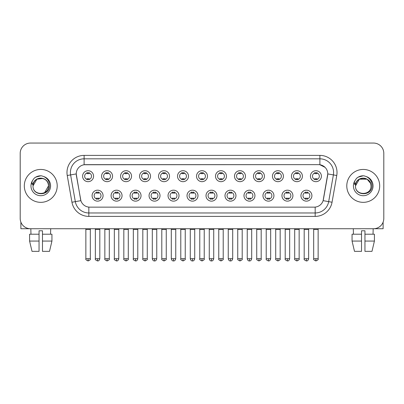 <?xml version="1.0" encoding="UTF-8"?>
<svg xmlns="http://www.w3.org/2000/svg" width="404" height="404" viewBox="0 0 404 404"><rect width="100%" height="100%" fill="white"/><g stroke="black" fill="none" stroke-linecap="round" stroke-linejoin="round"><path stroke-width="0.61" d="M122.048 195.662A5.484 5.484 0 0 1 116.564 201.142A5.484 5.484 0 0 1 111.085 195.662A5.484 5.484 0 0 1 116.564 190.178A5.484 5.484 0 0 1 122.048 195.662M113.14 195.662A3.429 3.429 0 0 0 116.564 199.086A3.429 3.429 0 0 0 119.993 195.662A3.429 3.429 0 0 0 116.564 192.233A3.429 3.429 0 0 0 113.14 195.662M141.036 195.662A5.484 5.484 0 0 1 135.552 201.142A5.484 5.484 0 0 1 130.068 195.662A5.484 5.484 0 0 1 135.552 190.178A5.484 5.484 0 0 1 141.036 195.662M132.123 195.662A3.429 3.429 0 0 0 135.552 199.086A3.429 3.429 0 0 0 138.976 195.662A3.429 3.429 0 0 0 135.552 192.233A3.429 3.429 0 0 0 132.123 195.662M160.019 195.662A5.484 5.484 0 0 1 154.535 201.142A5.484 5.484 0 0 1 149.056 195.662A5.484 5.484 0 0 1 154.535 190.178A5.484 5.484 0 0 1 160.019 195.662M151.111 195.662A3.429 3.429 0 0 0 154.535 199.086A3.429 3.429 0 0 0 157.964 195.662A3.429 3.429 0 0 0 154.535 192.233A3.429 3.429 0 0 0 151.111 195.662M179.007 195.662A5.484 5.484 0 0 1 173.523 201.142A5.484 5.484 0 0 1 168.039 195.662A5.484 5.484 0 0 1 173.523 190.178A5.484 5.484 0 0 1 179.007 195.662M170.094 195.662A3.429 3.429 0 0 0 173.523 199.086A3.429 3.429 0 0 0 176.947 195.662A3.429 3.429 0 0 0 173.523 192.233A3.429 3.429 0 0 0 170.094 195.662M197.99 195.662A5.484 5.484 0 0 1 192.506 201.142A5.484 5.484 0 0 1 187.022 195.662A5.484 5.484 0 0 1 192.506 190.178A5.484 5.484 0 0 1 197.99 195.662M189.082 195.662A3.429 3.429 0 0 0 192.506 199.086A3.429 3.429 0 0 0 195.935 195.662A3.429 3.429 0 0 0 192.506 192.233A3.429 3.429 0 0 0 189.082 195.662M216.978 195.662A5.484 5.484 0 0 1 211.494 201.142A5.484 5.484 0 0 1 206.01 195.662A5.484 5.484 0 0 1 211.494 190.178A5.484 5.484 0 0 1 216.978 195.662M208.065 195.662A3.429 3.429 0 0 0 211.494 199.086A3.429 3.429 0 0 0 214.918 195.662A3.429 3.429 0 0 0 211.494 192.233A3.429 3.429 0 0 0 208.065 195.662M235.961 195.662A5.484 5.484 0 0 1 230.477 201.142A5.484 5.484 0 0 1 224.993 195.662A5.484 5.484 0 0 1 230.477 190.178A5.484 5.484 0 0 1 235.961 195.662M227.053 195.662A3.429 3.429 0 0 0 230.477 199.086A3.429 3.429 0 0 0 233.906 195.662A3.429 3.429 0 0 0 230.477 192.233A3.429 3.429 0 0 0 227.053 195.662M254.944 195.662A5.484 5.484 0 0 1 249.465 201.142A5.484 5.484 0 0 1 243.981 195.662A5.484 5.484 0 0 1 249.465 190.178A5.484 5.484 0 0 1 254.944 195.662M246.036 195.662A3.429 3.429 0 0 0 249.465 199.086A3.429 3.429 0 0 0 252.889 195.662A3.429 3.429 0 0 0 249.465 192.233A3.429 3.429 0 0 0 246.036 195.662M273.932 195.662A5.484 5.484 0 0 1 268.448 201.142A5.484 5.484 0 0 1 262.964 195.662A5.484 5.484 0 0 1 268.448 190.178A5.484 5.484 0 0 1 273.932 195.662M265.024 195.662A3.429 3.429 0 0 0 268.448 199.086A3.429 3.429 0 0 0 271.877 195.662A3.429 3.429 0 0 0 268.448 192.233A3.429 3.429 0 0 0 265.024 195.662M292.915 195.662A5.484 5.484 0 0 1 287.436 201.142A5.484 5.484 0 0 1 281.952 195.662A5.484 5.484 0 0 1 287.436 190.178A5.484 5.484 0 0 1 292.915 195.662M284.007 195.662A3.429 3.429 0 0 0 287.436 199.086A3.429 3.429 0 0 0 290.86 195.662A3.429 3.429 0 0 0 287.436 192.233A3.429 3.429 0 0 0 284.007 195.662M311.903 195.662A5.484 5.484 0 0 1 306.419 201.142A5.484 5.484 0 0 1 300.935 195.662A5.484 5.484 0 0 1 306.419 190.178A5.484 5.484 0 0 1 311.903 195.662M302.99 195.662A3.429 3.429 0 0 0 306.419 199.086A3.429 3.429 0 0 0 309.848 195.662A3.429 3.429 0 0 0 306.419 192.233A3.429 3.429 0 0 0 302.99 195.662M103.065 195.662A5.484 5.484 0 0 1 97.581 201.142A5.484 5.484 0 0 1 92.097 195.662A5.484 5.484 0 0 1 97.581 190.178A5.484 5.484 0 0 1 103.065 195.662M94.152 195.662A3.429 3.429 0 0 0 97.581 199.086A3.429 3.429 0 0 0 101.01 195.662A3.429 3.429 0 0 0 97.581 192.233A3.429 3.429 0 0 0 94.152 195.662M112.554 176.194A5.484 5.484 0 0 1 107.075 181.679A5.484 5.484 0 0 1 101.591 176.194A5.484 5.484 0 0 1 107.075 170.71A5.484 5.484 0 0 1 112.554 176.194M103.646 176.194A3.429 3.429 0 0 0 107.075 179.623A3.429 3.429 0 0 0 110.499 176.194A3.429 3.429 0 0 0 107.075 172.766A3.429 3.429 0 0 0 103.646 176.194M131.542 176.194A5.484 5.484 0 0 1 126.058 181.679A5.484 5.484 0 0 1 120.574 176.194A5.484 5.484 0 0 1 126.058 170.71A5.484 5.484 0 0 1 131.542 176.194M122.634 176.194A3.429 3.429 0 0 0 126.058 179.623A3.429 3.429 0 0 0 129.487 176.194A3.429 3.429 0 0 0 126.058 172.766A3.429 3.429 0 0 0 122.634 176.194M150.525 176.194A5.484 5.484 0 0 1 145.046 181.679A5.484 5.484 0 0 1 139.562 176.194A5.484 5.484 0 0 1 145.046 170.71A5.484 5.484 0 0 1 150.525 176.194M141.617 176.194A3.429 3.429 0 0 0 145.046 179.623A3.429 3.429 0 0 0 148.47 176.194A3.429 3.429 0 0 0 145.046 172.766A3.429 3.429 0 0 0 141.617 176.194M169.513 176.194A5.484 5.484 0 0 1 164.029 181.679A5.484 5.484 0 0 1 158.545 176.194A5.484 5.484 0 0 1 164.029 170.71A5.484 5.484 0 0 1 169.513 176.194M160.6 176.194A3.429 3.429 0 0 0 164.029 179.623A3.429 3.429 0 0 0 167.458 176.194A3.429 3.429 0 0 0 164.029 172.766A3.429 3.429 0 0 0 160.6 176.194M188.496 176.194A5.484 5.484 0 0 1 183.017 181.679A5.484 5.484 0 0 1 177.533 176.194A5.484 5.484 0 0 1 183.017 170.71A5.484 5.484 0 0 1 188.496 176.194M179.588 176.194A3.429 3.429 0 0 0 183.017 179.623A3.429 3.429 0 0 0 186.441 176.194A3.429 3.429 0 0 0 183.017 172.766A3.429 3.429 0 0 0 179.588 176.194M207.484 176.194A5.484 5.484 0 0 1 202 181.679A5.484 5.484 0 0 1 196.516 176.194A5.484 5.484 0 0 1 202 170.71A5.484 5.484 0 0 1 207.484 176.194M198.571 176.194A3.429 3.429 0 0 0 202 179.623A3.429 3.429 0 0 0 205.429 176.194A3.429 3.429 0 0 0 202 172.766A3.429 3.429 0 0 0 198.571 176.194M226.467 176.194A5.484 5.484 0 0 1 220.983 181.679A5.484 5.484 0 0 1 215.504 176.194A5.484 5.484 0 0 1 220.983 170.71A5.484 5.484 0 0 1 226.467 176.194M217.559 176.194A3.429 3.429 0 0 0 220.983 179.623A3.429 3.429 0 0 0 224.412 176.194A3.429 3.429 0 0 0 220.983 172.766A3.429 3.429 0 0 0 217.559 176.194M245.455 176.194A5.484 5.484 0 0 1 239.971 181.679A5.484 5.484 0 0 1 234.487 176.194A5.484 5.484 0 0 1 239.971 170.71A5.484 5.484 0 0 1 245.455 176.194M236.542 176.194A3.429 3.429 0 0 0 239.971 179.623A3.429 3.429 0 0 0 243.4 176.194A3.429 3.429 0 0 0 239.971 172.766A3.429 3.429 0 0 0 236.542 176.194M264.438 176.194A5.484 5.484 0 0 1 258.954 181.679A5.484 5.484 0 0 1 253.475 176.194A5.484 5.484 0 0 1 258.954 170.71A5.484 5.484 0 0 1 264.438 176.194M255.53 176.194A3.429 3.429 0 0 0 258.954 179.623A3.429 3.429 0 0 0 262.383 176.194A3.429 3.429 0 0 0 258.954 172.766A3.429 3.429 0 0 0 255.53 176.194M283.426 176.194A5.484 5.484 0 0 1 277.942 181.679A5.484 5.484 0 0 1 272.458 176.194A5.484 5.484 0 0 1 277.942 170.71A5.484 5.484 0 0 1 283.426 176.194M274.513 176.194A3.429 3.429 0 0 0 277.942 179.623A3.429 3.429 0 0 0 281.366 176.194A3.429 3.429 0 0 0 277.942 172.766A3.429 3.429 0 0 0 274.513 176.194M302.409 176.194A5.484 5.484 0 0 1 296.925 181.679A5.484 5.484 0 0 1 291.446 176.194A5.484 5.484 0 0 1 296.925 170.71A5.484 5.484 0 0 1 302.409 176.194M293.501 176.194A3.429 3.429 0 0 0 296.925 179.623A3.429 3.429 0 0 0 300.354 176.194A3.429 3.429 0 0 0 296.925 172.766A3.429 3.429 0 0 0 293.501 176.194M321.397 176.194A5.484 5.484 0 0 1 315.913 181.679A5.484 5.484 0 0 1 310.429 176.194A5.484 5.484 0 0 1 315.913 170.71A5.484 5.484 0 0 1 321.397 176.194M312.484 176.194A3.429 3.429 0 0 0 315.913 179.623A3.429 3.429 0 0 0 319.337 176.194A3.429 3.429 0 0 0 315.913 172.766A3.429 3.429 0 0 0 312.484 176.194M93.571 176.194A5.484 5.484 0 0 1 88.087 181.679A5.484 5.484 0 0 1 82.603 176.194A5.484 5.484 0 0 1 88.087 170.71A5.484 5.484 0 0 1 93.571 176.194M84.663 176.194A3.429 3.429 0 0 0 88.087 179.623A3.429 3.429 0 0 0 91.516 176.194A3.429 3.429 0 0 0 88.087 172.766A3.429 3.429 0 0 0 84.663 176.194M71.952 202.232L67.241 175.503A17.135 17.135 0 0 1 84.113 155.394L319.887 155.394A17.135 17.135 0 0 1 336.759 175.503L332.048 202.232A17.135 17.135 0 0 1 315.176 216.393L88.824 216.393A17.135 17.135 0 0 1 71.952 202.232L80.886 200.657L76.371 175.508A9.252 9.252 0 0 1 85.481 164.645L318.519 164.645A9.252 9.252 0 0 1 327.629 175.508L323.397 199.495A9.252 9.252 0 0 1 314.287 207.141L89.713 207.141A9.252 9.252 0 0 1 80.603 199.495L76.23 173.917L70.614 174.907A13.706 13.706 0 0 1 84.113 158.822L319.887 158.822A13.706 13.706 0 0 1 333.386 174.907L328.674 201.636A13.706 13.706 0 0 1 315.176 212.969L88.824 212.969A13.706 13.706 0 0 1 75.326 201.636L70.614 174.907A13.706 13.706 0 0 1 70.407 172.528M24.311 185.896A16.448 16.448 0 0 0 40.764 202.343A16.448 16.448 0 0 0 57.211 185.896A16.448 16.448 0 0 0 40.764 169.443A16.448 16.448 0 0 0 24.311 185.896A16.448 16.448 0 0 0 40.764 202.343A16.448 16.448 0 0 0 57.211 185.896A16.448 16.448 0 0 0 40.764 169.443A16.448 16.448 0 0 0 24.311 185.896M346.789 185.896A16.448 16.448 0 0 0 363.236 202.343A16.448 16.448 0 0 0 379.689 185.896A16.448 16.448 0 0 0 363.236 169.443A16.448 16.448 0 0 0 346.789 185.896A16.448 16.448 0 0 0 363.236 202.343A16.448 16.448 0 0 0 379.689 185.896A16.448 16.448 0 0 0 363.236 169.443A16.448 16.448 0 0 0 346.789 185.896M84.113 155.394L84.113 164.746L318.519 164.645L319.887 164.746L325.058 167.357M76.23 173.897L76.331 172.528M314.287 207.141L89.713 207.141M336.759 175.503L327.77 173.917L323.114 200.657L332.048 202.232M323.397 199.495L323.341 199.788M80.659 199.788L80.603 199.495M383.8 153.338A10.282 10.282 0 0 0 373.518 143.056L30.482 143.056A10.282 10.282 0 0 0 20.2 153.338L20.2 218.448A10.282 10.282 0 0 0 30.482 228.73L373.518 228.73A10.282 10.282 0 0 0 383.8 218.448L383.8 153.338L383.8 218.448M20.2 153.338L20.2 218.448M373.518 143.056L30.482 143.056M30.482 228.73L373.518 228.73M87.062 179.82L87.062 178.613A2.631 2.631 0 0 0 89.117 178.613L89.117 179.82M88.087 258.717L85.86 258.717C85.411 259.429 86.153 260.171 88.087 260.944L88.087 258.717L90.314 258.717L90.314 229.452L85.86 229.452L85.678 228.73M90.314 229.452L90.496 228.73M89.117 172.569L89.117 173.776A2.631 2.631 0 0 0 87.062 173.776L87.062 172.569M96.551 199.288L96.551 198.081A2.631 2.631 0 0 0 98.606 198.081L98.606 199.288M97.581 258.717L95.354 258.717C94.9 259.429 95.642 260.171 97.581 260.944L97.581 258.717L99.808 258.717L99.808 229.452L95.354 229.452L95.172 228.73M99.808 229.452L99.99 228.73M98.606 192.031L98.606 193.238A2.631 2.631 0 0 0 96.551 193.238L96.551 192.031M106.045 179.82L106.045 178.613A2.631 2.631 0 0 0 108.1 178.613L108.1 179.82M107.075 258.717L104.848 258.717C104.394 259.429 105.136 260.171 107.075 260.944L107.075 258.717L109.302 258.717L109.302 229.452L104.848 229.452L104.666 228.73M109.302 229.452L109.479 228.73M108.1 172.569L108.1 173.776A2.631 2.631 0 0 0 106.045 173.776L106.045 172.569M125.033 179.82L125.033 178.613A2.631 2.631 0 0 0 127.088 178.613L127.088 179.82M126.058 258.717L123.831 258.717C123.382 259.429 124.124 260.171 126.058 260.944L126.058 258.717L128.285 258.717L128.285 229.452L123.831 229.452L123.649 228.73M128.285 229.452L128.467 228.73M127.088 172.569L127.088 173.776A2.631 2.631 0 0 0 125.033 173.776L125.033 172.569M144.016 179.82L144.016 178.613A2.631 2.631 0 0 0 146.071 178.613L146.071 179.82M145.046 258.717L142.814 258.717C142.365 259.429 143.107 260.171 145.046 260.944L145.046 258.717L147.273 258.717L147.273 229.452L142.814 229.452L142.637 228.73M147.273 229.452L147.45 228.73M146.071 172.569L146.071 173.776A2.631 2.631 0 0 0 144.016 173.776L144.016 172.569M162.999 179.82L162.999 178.613A2.631 2.631 0 0 0 165.059 178.613L165.059 179.82M164.029 258.717L161.802 258.717C161.347 259.429 162.09 260.171 164.029 260.944L164.029 258.717L166.256 258.717L166.256 229.452L161.802 229.452L161.62 228.73M166.256 229.452L166.438 228.73M165.059 172.569L165.059 173.776A2.631 2.631 0 0 0 162.999 173.776L162.999 172.569M115.539 199.288L115.539 198.081A2.631 2.631 0 0 0 117.594 198.081L117.594 199.288M116.564 258.717L114.337 258.717C113.888 259.429 114.63 260.171 116.564 260.944L116.564 258.717L118.791 258.717L118.791 229.452L114.337 229.452L114.16 228.73M118.791 229.452L118.973 228.73M117.594 192.031L117.594 193.238A2.631 2.631 0 0 0 115.539 193.238L115.539 192.031M134.522 199.288L134.522 198.081A2.631 2.631 0 0 0 136.577 198.081L136.577 199.288M135.552 258.717L133.325 258.717C132.871 259.429 133.613 260.171 135.552 260.944L135.552 258.717L137.779 258.717L137.779 229.452L133.325 229.452L133.143 228.73M137.779 229.452L137.961 228.73M136.577 192.031L136.577 193.238A2.631 2.631 0 0 0 134.522 193.238L134.522 192.031M153.51 199.288L153.51 198.081A2.631 2.631 0 0 0 155.565 198.081L155.565 199.288M154.535 258.717L152.308 258.717C152.697 260.302 153.439 261.045 154.535 260.944L154.535 258.717L156.762 258.717L156.762 229.452L152.308 229.452L152.131 228.73M156.762 229.452L156.944 228.73M155.565 192.031L155.565 193.238A2.631 2.631 0 0 0 153.51 193.238L153.51 192.031M33.375 183.562L33.007 185.896C32.583 196.415 49.601 196.223 49.546 185.896C49.576 181.618 47.667 178.518 43.824 176.578L41.506 175.816C38.713 175.654 36.249 176.472 34.118 178.28L32.724 180.285C31.871 181.719 31.684 183.113 32.163 184.466L34.658 180.765C36.981 178.442 39.749 177.674 42.955 178.462A7.747 7.747 0 0 0 33.375 183.562M48.061 183.3C45.652 175.169 32.547 177.543 33.017 185.896L36.89 179.184L42.96 178.467C46.415 179.694 48.268 182.174 48.51 185.896C48.985 195.889 32.542 195.889 33.017 185.896C32.542 175.902 48.985 175.902 48.51 185.896L44.637 192.602M34.143 178.265L35.709 177.144L40.839 175.791L35.709 177.144L34.143 178.265L35.709 177.144L40.839 175.791L35.709 177.144L34.143 178.265M355.848 183.562L355.48 185.896C355.055 196.415 372.079 196.223 372.018 185.896C372.054 181.618 370.145 178.518 366.297 176.578L363.984 175.816C361.191 175.654 358.727 176.472 356.596 178.28L355.197 180.285C354.348 181.719 354.162 183.113 354.636 184.466L357.136 180.765C359.459 178.442 362.226 177.674 365.433 178.462A7.747 7.747 0 0 0 355.848 183.562L355.49 185.896C355.015 175.902 371.458 175.902 370.983 185.896C371.458 195.889 355.015 195.889 355.49 185.896L359.363 179.184L367.11 179.184M370.539 183.3L367.11 179.184L365.433 178.462C368.892 179.694 370.746 182.174 370.983 185.896M356.616 178.265L358.186 177.144L363.317 175.791L358.186 177.144L356.616 178.265L358.186 177.144L363.317 175.791L358.186 177.144L356.616 178.265M20.887 222.139L20.887 228.73L60.64 228.73M383.113 222.139L383.113 228.73L343.36 228.73M29.583 234.214L29.583 241.067L32.017 251.349L29.583 241.067L29.583 234.214L39.047 234.214L39.047 230.785L42.476 230.785L42.476 234.214L51.939 234.214L51.939 241.067L49.505 251.349L51.939 241.067L42.476 241.067L42.476 234.214M50.702 228.73L50.55 234.214M39.047 234.214L39.047 251.349L32.017 251.349M29.583 241.067L39.047 241.067M49.505 251.349L42.476 251.349L42.476 241.067M30.825 228.73L30.972 234.214M361.524 234.214L361.524 241.067L352.061 241.067L354.495 251.349L352.061 241.067L352.061 234.214L361.524 234.214L361.524 230.785L364.953 230.785L364.953 234.214L374.417 234.214L374.417 241.067L371.983 251.349L374.417 241.067L364.953 241.067L364.953 234.214M373.175 228.73L373.028 234.214M361.524 241.067L361.524 251.349L354.495 251.349M371.983 251.349L364.953 251.349L364.953 241.067M353.298 228.73L353.45 234.214M181.987 179.82L181.987 178.613A2.631 2.631 0 0 0 184.042 178.613L184.042 179.82M183.017 258.717L180.785 258.717C180.336 259.429 181.078 260.171 183.017 260.944L183.017 258.717L185.244 258.717L185.244 229.452L180.785 229.452L180.608 228.73M185.244 229.452L185.421 228.73M184.042 172.569L184.042 173.776A2.631 2.631 0 0 0 181.987 173.776L181.987 172.569M200.97 179.82L200.97 178.613A2.631 2.631 0 0 0 203.03 178.613L203.03 179.82M202 258.717L199.773 258.717C199.318 259.429 200.061 260.171 202 260.944L202 258.717L204.227 258.717L204.227 229.452L199.773 229.452L199.591 228.73M204.227 229.452L204.409 228.73M203.03 172.569L203.03 173.776A2.631 2.631 0 0 0 200.97 173.776L200.97 172.569M219.958 179.82L219.958 178.613A2.631 2.631 0 0 0 222.013 178.613L222.013 179.82M220.983 258.717L218.756 258.717C218.306 259.429 219.049 260.171 220.983 260.944L220.983 258.717L223.215 258.717L223.215 229.452L218.756 229.452L218.579 228.73M223.215 229.452L223.392 228.73M222.013 172.569L222.013 173.776A2.631 2.631 0 0 0 219.958 173.776L219.958 172.569M172.493 199.288L172.493 198.081A2.631 2.631 0 0 0 174.548 198.081L174.548 199.288M173.523 258.717L171.296 258.717C171.685 260.302 172.427 261.045 173.523 260.944L173.523 258.717L175.75 258.717L175.75 229.452L171.296 229.452L171.114 228.73M175.75 229.452L175.932 228.73M174.548 192.031L174.548 193.238A2.631 2.631 0 0 0 172.493 193.238L172.493 192.031M191.481 199.288L191.481 198.081A2.631 2.631 0 0 0 193.536 198.081L193.536 199.288M192.506 258.717L190.279 258.717C190.668 260.302 191.41 261.045 192.506 260.944L192.506 258.717L194.733 258.717L194.733 229.452L190.279 229.452L190.102 228.73M194.733 229.452L194.915 228.73M193.536 192.031L193.536 193.238A2.631 2.631 0 0 0 191.481 193.238L191.481 192.031M210.464 199.288L210.464 198.081A2.631 2.631 0 0 0 212.519 198.081L212.519 199.288M211.494 258.717L209.267 258.717C209.656 260.302 210.398 261.045 211.494 260.944L211.494 258.717L213.721 258.717L213.721 229.452L209.267 229.452L209.085 228.73M213.721 229.452L213.898 228.73M212.519 192.031L212.519 193.238A2.631 2.631 0 0 0 210.464 193.238L210.464 192.031M238.941 179.82L238.941 178.613A2.631 2.631 0 0 0 241.001 178.613L241.001 179.82M239.971 258.717L237.744 258.717C237.289 259.429 238.032 260.171 239.971 260.944L239.971 258.717L242.198 258.717L242.198 229.452L237.744 229.452L237.562 228.73M242.198 229.452L242.38 228.73M241.001 172.569L241.001 173.776A2.631 2.631 0 0 0 238.941 173.776L238.941 172.569M257.929 179.82L257.929 178.613A2.631 2.631 0 0 0 259.984 178.613L259.984 179.82M258.954 258.717L256.727 258.717C256.277 259.429 257.02 260.171 258.954 260.944L258.954 258.717L261.186 258.717L261.186 229.452L256.727 229.452L256.55 228.73M261.186 229.452L261.363 228.73M259.984 172.569L259.984 173.776A2.631 2.631 0 0 0 257.929 173.776L257.929 172.569M276.912 179.82L276.912 178.613A2.631 2.631 0 0 0 278.967 178.613L278.967 179.82M277.942 258.717L275.715 258.717C275.26 259.429 276.003 260.171 277.942 260.944L277.942 258.717L280.169 258.717L280.169 229.452L275.715 229.452L275.533 228.73M280.169 229.452L280.351 228.73M278.967 172.569L278.967 173.776A2.631 2.631 0 0 0 276.912 173.776L276.912 172.569M295.9 179.82L295.9 178.613A2.631 2.631 0 0 0 297.955 178.613L297.955 179.82M296.925 258.717L294.698 258.717C294.248 259.429 294.991 260.171 296.925 260.944L296.925 258.717L299.152 258.717L299.152 229.452L294.698 229.452L294.521 228.73M299.152 229.452L299.334 228.73M297.955 172.569L297.955 173.776A2.631 2.631 0 0 0 295.9 173.776L295.9 172.569M314.883 179.82L314.883 178.613A2.631 2.631 0 0 0 316.938 178.613L316.938 179.82M315.913 258.717L313.686 258.717C313.231 259.429 313.974 260.171 315.913 260.944L315.913 258.717L318.14 258.717L318.14 229.452L313.686 229.452L313.504 228.73M318.14 229.452L318.322 228.73M316.938 172.569L316.938 173.776A2.631 2.631 0 0 0 314.883 173.776L314.883 172.569M229.452 199.288L229.452 198.081A2.631 2.631 0 0 0 231.507 198.081L231.507 199.288M230.477 258.717L228.25 258.717C228.639 260.302 229.381 261.045 230.477 260.944L230.477 258.717L232.704 258.717L232.704 229.452L228.25 229.452L228.068 228.73M232.704 229.452L232.886 228.73M231.507 192.031L231.507 193.238A2.631 2.631 0 0 0 229.452 193.238L229.452 192.031M248.435 199.288L248.435 198.081A2.631 2.631 0 0 0 250.49 198.081L250.49 199.288M249.465 258.717L247.238 258.717C247.627 260.302 248.369 261.045 249.465 260.944L249.465 258.717L251.692 258.717L251.692 229.452L247.238 229.452L247.056 228.73M251.692 229.452L251.869 228.73M250.49 192.031L250.49 193.238A2.631 2.631 0 0 0 248.435 193.238L248.435 192.031M267.423 199.288L267.423 198.081A2.631 2.631 0 0 0 269.478 198.081L269.478 199.288M268.448 258.717L266.221 258.717C265.771 259.429 266.514 260.171 268.448 260.944L268.448 258.717L270.675 258.717L270.675 229.452L266.221 229.452L266.039 228.73M270.675 229.452L270.857 228.73M269.478 192.031L269.478 193.238A2.631 2.631 0 0 0 267.423 193.238L267.423 192.031M286.406 199.288L286.406 198.081A2.631 2.631 0 0 0 288.461 198.081L288.461 199.288M287.436 258.717L285.209 258.717C284.754 259.429 285.497 260.171 287.436 260.944L287.436 258.717L289.663 258.717L289.663 229.452L285.209 229.452L285.027 228.73M289.663 229.452L289.84 228.73M288.461 192.031L288.461 193.238A2.631 2.631 0 0 0 286.406 193.238L286.406 192.031M305.394 199.288L305.394 198.081A2.631 2.631 0 0 0 307.449 198.081L307.449 199.288M306.419 258.717L304.192 258.717C303.742 259.429 304.485 260.171 306.419 260.944L306.419 258.717L308.646 258.717L308.646 229.452L304.192 229.452L304.01 228.73M308.646 229.452L308.828 228.73M307.449 192.031L307.449 193.238A2.631 2.631 0 0 0 305.394 193.238L305.394 192.031M319.887 155.394L319.887 164.746M315.176 207.095L315.176 216.393M88.824 216.393L88.824 207.095M67.241 175.503L70.614 174.907M32.724 180.285A9.802 9.802 0 0 0 40.764 195.698A9.802 9.802 0 0 0 43.824 176.578M355.197 180.285A9.802 9.802 0 0 0 363.236 195.698A9.802 9.802 0 0 0 366.297 176.578M85.86 258.717L85.86 229.452M90.314 258.717C90.769 259.429 90.026 260.171 88.087 260.944M95.354 258.717L95.354 229.452M99.808 258.717C99.419 260.302 98.677 261.045 97.581 260.944M104.848 258.717L104.848 229.452M109.302 258.717C109.752 259.429 109.009 260.171 107.075 260.944M123.831 258.717L123.831 229.452M128.285 258.717C128.74 259.429 127.997 260.171 126.058 260.944M142.814 258.717L142.814 229.452M147.273 258.717C147.723 259.429 146.98 260.171 145.046 260.944M161.802 258.717L161.802 229.452M166.256 258.717C166.711 259.429 165.968 260.171 164.029 260.944M114.337 258.717L114.337 229.452M118.791 258.717C118.402 260.302 117.66 261.045 116.564 260.944M133.325 258.717L133.325 229.452M137.779 258.717C137.39 260.302 136.648 261.045 135.552 260.944M152.308 258.717L152.308 229.452M156.762 258.717C156.373 260.302 155.631 261.045 154.535 260.944M180.785 258.717L180.785 229.452M185.244 258.717C185.694 259.429 184.951 260.171 183.017 260.944M199.773 258.717L199.773 229.452M204.227 258.717C204.682 259.429 203.939 260.171 202 260.944M218.756 258.717L218.756 229.452M223.215 258.717C223.665 259.429 222.922 260.171 220.983 260.944M171.296 258.717L171.296 229.452M175.75 258.717C175.361 260.302 174.619 261.045 173.523 260.944M190.279 258.717L190.279 229.452M194.733 258.717C194.344 260.302 193.602 261.045 192.506 260.944M209.267 258.717L209.267 229.452M213.721 258.717C213.332 260.302 212.59 261.045 211.494 260.944M237.744 258.717L237.744 229.452M242.198 258.717C242.653 259.429 241.91 260.171 239.971 260.944M256.727 258.717L256.727 229.452M261.186 258.717C261.635 259.429 260.893 260.171 258.954 260.944M275.715 258.717L275.715 229.452M280.169 258.717C280.618 259.429 279.876 260.171 277.942 260.944M294.698 258.717L294.698 229.452M299.152 258.717C299.606 259.429 298.864 260.171 296.925 260.944M313.686 258.717L313.686 229.452M318.14 258.717C318.589 259.429 317.847 260.171 315.913 260.944M228.25 258.717L228.25 229.452M232.704 258.717C232.315 260.302 231.573 261.045 230.477 260.944M247.238 258.717L247.238 229.452M251.692 258.717C251.303 260.302 250.561 261.045 249.465 260.944M266.221 258.717L266.221 229.452M270.675 258.717C270.286 260.302 269.544 261.045 268.448 260.944M285.209 258.717L285.209 229.452M289.663 258.717C289.274 260.302 288.532 261.045 287.436 260.944M304.192 258.717L304.192 229.452M308.646 258.717C308.257 260.302 307.515 261.045 306.419 260.944"/></g></svg>
